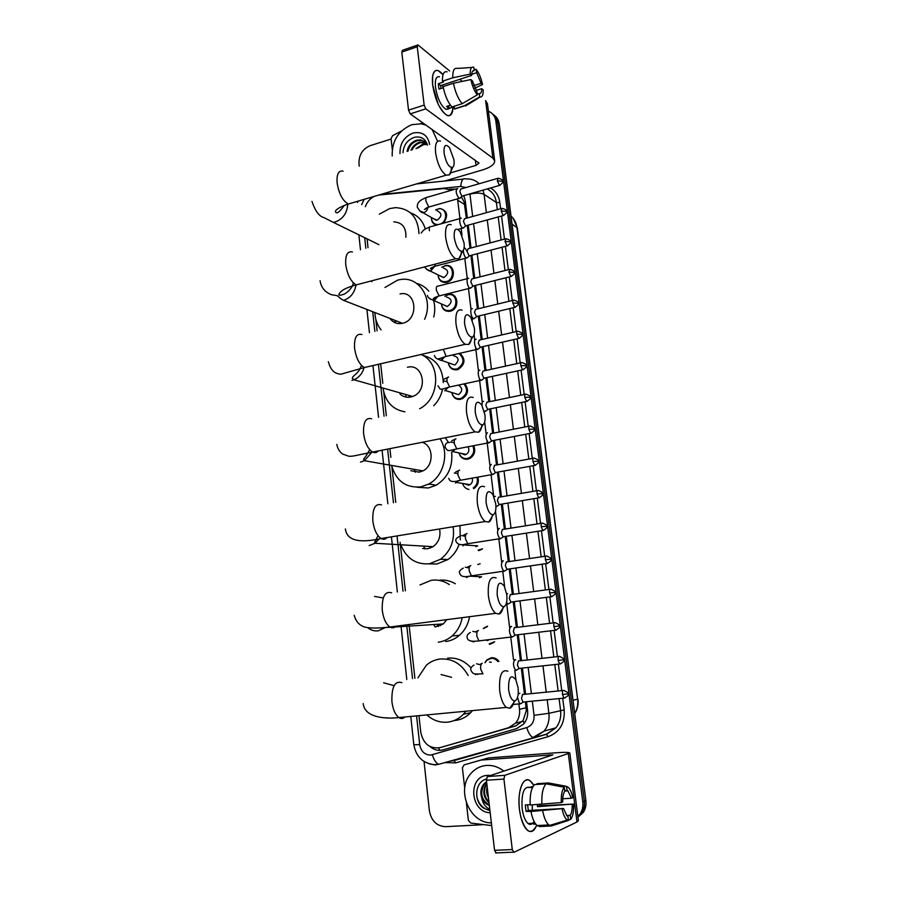 <?xml version="1.0" encoding="UTF-8"?>
<svg xmlns="http://www.w3.org/2000/svg" width="898" height="898" viewBox="0 0 898 898"><rect width="100%" height="100%" fill="white"/><g stroke="black" fill="none" stroke-linecap="round" stroke-linejoin="round"><path stroke-width="1.35" d="M444.824 265.718L445.677 265.539C455.14 263.765 456.263 280.344 446.8 282.32L446.216 282.443C441.277 282.702 438.55 280.187 438.056 274.878C438.651 279.682 441.199 281.95 445.711 281.691L446.946 282.275M441.457 303.928C442.231 308.845 444.937 311.034 449.584 310.528L449.685 310.506C458.9 308.654 457.318 292.501 448.169 294.735L444.869 296.295L448.618 294.421C458.362 292.063 460.034 309.271 450.224 311.236L450.123 311.258C445.038 311.786 442.142 309.35 441.446 303.928M459.956 353.318C465.849 359.11 465.209 364.498 458.025 369.493L457.161 369.729C452.379 370.268 449.438 368.045 448.349 363.05M464.895 383.816C469.16 389.687 468.195 394.727 461.999 398.914M473.774 445.846C475.783 451.065 474.514 455.252 469.991 458.384L467.768 459.17C463.278 459.585 460.337 457.497 458.957 452.884M477.904 477.321C479.105 482.013 477.803 485.728 473.998 488.445L473.639 488.647M482.035 549.262L478.623 550.687M494.125 642.295L489.736 644.382M484.92 662.679L486.839 659.884L491.318 657.751C494.383 657.516 496.92 658.728 498.94 661.411M435.99 209.705L439.84 208.493C447.339 210.66 448.585 215.531 443.556 223.119M451.66 190.219L444.016 188.535L378.63 195.091M429.469 484.157L427.976 484.482M394.862 320.328L395.187 322.775M466.354 218.236L464.176 202.084L461.37 196.92M418.951 715.661L420.769 732.308C423.328 743.892 429.76 748.999 440.054 747.63L515.856 725.876L523.085 720.611L526.295 710.666L525.431 701.821M524.511 694.311L521.323 668.191M520.413 660.737L517.248 634.841M516.35 627.455L513.207 601.761M512.32 594.431L509.2 568.962M508.313 561.688L505.226 536.443M504.35 529.203L501.286 504.182M500.411 496.976L497.38 472.191M496.504 465.007L493.507 440.458M492.632 433.296L489.657 408.983M488.781 401.844L485.852 377.777M484.976 370.627L482.069 346.808M481.193 339.669L478.308 316.096M477.444 308.946L474.593 285.631M473.717 278.47L470.9 255.402M470.024 248.23L467.241 225.42M374.118 196.415C369.987 198.559 367.058 201.983 365.34 206.675M459.978 218.573L457.52 198.84M440.054 747.63L508.549 727.739L515.564 723.171C518.741 719.287 520.065 714.662 519.515 709.297L518.898 704.189M515.957 679.999L514.823 670.626M513.51 659.783L510.749 637.064M509.66 628.061L506.741 604.051M504.665 586.922L502.779 571.319M501.679 562.249L498.839 538.856M497.728 529.741L495.483 511.265M493.631 495.965L491.06 474.739M489.938 465.534L486.985 441.143M486.099 433.813L484.662 422.026M482.271 402.36L479.364 378.35M478.488 371.155L475.603 347.335M474.739 340.196L474.077 334.786M472.303 320.171L471.865 316.567M471.012 309.484L468.475 288.584M467.274 278.694L464.816 258.422M461.999 235.186L461.19 228.507M371.649 280.838L371.75 281.736M375.858 319.497L377.093 330.834M380.673 363.78L382.795 383.278M383.783 392.359L386.32 415.729M389.912 448.663L390.855 457.363M391.865 466.623L395.749 502.386M400.093 542.325L405.38 590.862M409.039 624.525L414.887 678.304M460.674 399.318C456.094 399.823 453.164 397.724 451.885 392.998M468.992 489.466C465.781 488.838 463.649 486.828 462.605 483.45M477.792 564.516L480.172 563.753M483.899 628.061L487.569 626.164M436.248 225.151C433.128 224.051 431.5 221.66 431.366 217.956M488.4 111.206C492.609 112.968 495.101 116.325 495.876 121.264L582.78 801.948C583.296 806.337 582.443 810.277 580.243 813.745L577.874 816.54M359.267 166.152L358.987 163.604C358.83 154.905 362.579 148.922 370.245 145.633L391.09 139.067M482.439 824.746L445.543 826.676C436.72 826.115 431.343 820.873 429.412 810.928L424.036 761.504M492.272 113.698C495.225 115.73 496.987 118.704 497.548 122.611L584.34 801.252C584.845 805.641 583.992 809.558 581.803 813.016L577.942 817.012L581.803 813.016C583.992 809.558 584.845 805.641 584.34 801.252L497.548 122.611C496.987 118.704 495.225 115.73 492.272 113.698M455.331 189.152L449.494 189.186M467.353 217.956L465.231 200.568L463.75 195.641M429.918 746.496C433.947 749.953 438.359 751.076 443.141 749.852L516.664 728.581L523.702 723.979C526.823 720.129 528.114 715.571 527.575 710.284L526.52 701.72M525.599 694.199L522.412 668.067M521.491 660.625L518.326 634.706M517.428 627.32L514.285 601.615M513.387 594.285L510.266 568.816M509.379 561.531L506.292 536.274M505.406 529.034L502.341 504.002M501.466 496.796L498.424 472M497.548 464.816L494.551 440.256M493.664 433.094L490.701 408.781M489.825 401.631L486.873 377.553M485.998 370.403L483.09 346.572M482.215 339.433L479.33 315.849M478.454 308.71L475.603 285.373M474.728 278.212L471.91 255.144M471.023 247.971L468.24 225.151M493.945 115.056C496.897 117.088 498.648 120.051 499.209 123.946L585.878 800.567C586.383 804.934 585.541 808.84 583.352 812.297L577.964 817.202M392.202 155.994C391.809 140.93 398.375 130.491 411.913 124.665L421.207 123.801L426.18 125.204M425.158 141.682L421.577 140.402L417.48 140.672C412.418 142.4 409.264 145.891 408.006 151.122M426.999 143.534L420.836 139.886L416.728 140.167C411.351 142.052 408.152 145.79 407.12 151.392M426.483 142.905L420.455 142.692C416.762 143.803 413.967 146.194 412.092 149.865M426.18 142.569L419.714 142.187C415.651 143.456 412.743 146.127 410.97 150.202M427.291 144.398L423.407 144.69L417.626 148.159M427.167 143.994L422.677 144.185L416.01 148.653M427.482 145.117C425.428 138.797 421.196 136.159 414.764 137.214C407.546 139.706 403.617 144.859 402.989 152.671M400.003 153.592C399.722 143.714 404.021 136.889 412.889 133.095C422.038 131.209 427.628 135.003 429.659 144.443M432.095 129.413L437.595 141.289M432.656 85.142L432.578 76.386C434.172 68.989 437.652 68.428 443.017 74.702L438.134 70.572C433.543 69.64 431.725 74.489 432.656 85.142L438.224 104.336C446.306 118.39 451.267 119.322 453.108 107.109C452.727 113.743 450.762 116.538 447.215 115.494C440.278 110.982 435.429 100.868 432.656 85.142M392.258 149.304L391.045 138.595L392.594 135.677L401.316 131.164M444.712 181.014L482.529 169.935C490.51 167.432 494.574 164.435 494.708 160.944L492.89 158.171L425.82 108.86L410.24 113.889L479.038 163.122L476.019 165.367L450.572 172.876M494.686 160.753L487.446 103.708L485.605 100.61L492.89 158.171M462.268 81.381L459.776 79.327M449.651 70.976L417.952 44.922L417.244 46.73L401.799 52.084L402.54 50.277L417.424 45.113M410.24 113.889L408.545 110.151L424.148 105.1L417.244 46.73M424.148 105.1L425.82 108.86M408.545 110.151L401.799 52.084M422.969 122.925L420.489 123.711M448.057 109.332L448.27 108.658M440.918 88.509L440.705 85.602L471.708 75.398C471.753 71.851 472.595 70.257 474.234 70.616L472.606 71.155M471.742 74.309L476.647 72.693L481.059 83.312L473.818 85.658M442.007 85.175L443.23 87.241M443.32 87.723L439.01 89.138L438.572 86.354L438.359 83.739L443.489 82.044L442.456 81.224C442.276 74.107 443.837 70.976 447.125 71.818M458.002 107.928L454.624 108.995L454.13 106.727L446.059 109.365C441.03 106.087 437.506 98.758 435.496 87.364C434.812 79.63 436.147 76.106 439.481 76.79M448.719 105.74L449.034 108.355L446.531 106.447L450.426 105.189M451.907 106.985C447.877 102.316 444.948 95.525 443.107 86.635L453.456 83.233L470.878 79.563L472.393 80.831L476.872 91.54L477.287 94.862L462.189 103.697L451.907 106.985M468.913 103.147L465.602 105.942L464.648 105.638L479.689 96.849L479.274 93.527L477.197 94.2M454.399 108.905L464.648 105.638M462.189 103.697C458.216 98.993 455.297 92.168 453.456 83.233M474.851 88.127L482.507 84.547L481.059 83.312M476.647 72.693L476.232 69.393L474.11 69.573M476.232 69.393C479.049 73.108 481.137 78.16 482.507 84.547M476.131 90.474L481.732 88.666L483.191 89.89C483.304 94.795 482.305 97.164 480.194 96.995L479.689 96.849M477.287 94.862C474.436 91.214 472.303 86.107 470.878 79.563M481.732 88.666C481.71 92.18 480.89 93.807 479.274 93.527M471.708 75.398L470.204 74.119L452.794 77.8L442.456 81.224M452.794 77.8C452.592 70.673 454.119 67.541 457.351 68.416L471.719 67.485M470.204 74.119C470.125 68.719 471.338 66.452 473.818 67.305L474.234 70.616M440.705 85.602L438.359 83.739M444.061 153.075C446.138 163.122 449.045 167.87 452.772 167.309C453.984 166.141 454.377 163.661 453.961 159.866L449.55 147.687C445.543 143.422 443.713 145.218 444.061 153.075M451.368 167.657C451.312 171.282 450.605 173.707 449.247 174.93L446.126 175.189C441.019 171.597 437.517 164.154 435.609 152.862C434.879 143.882 436.518 139.965 440.536 141.098M368 247.68L367.136 238.902M379.338 214.151L389.642 208.594L395.468 207.64C410.105 208.504 417.94 217.159 418.984 233.603M405.874 237.229C406.311 227.553 402.293 222.435 393.795 221.873M410.465 212.848C417.862 215.408 422.812 220.807 425.304 229.035M454.208 237.476C456.128 247.107 458.934 251.676 462.605 251.193C464.03 249.97 464.513 247.242 464.064 242.999L460.09 231.605C455.858 226.981 453.894 228.934 454.208 237.476M461.359 251.496C461.157 255.167 460.315 257.58 458.844 258.736L455.544 258.781C450.717 255.279 447.429 248.174 445.689 237.465C444.937 227.609 446.777 223.355 451.189 224.725M389.968 318.42C393.099 322.708 397.275 324.335 402.484 323.302L402.506 323.291C419.265 319.957 416.65 289.987 400.014 293.938M381.089 329.858C377.194 325.065 375.128 319.295 374.881 312.549M384.995 287.461L397.668 280.12L399.913 279.648C418.996 275.607 434.026 299.259 424.586 319.284M416.706 283.42C421.488 284.644 425.517 287.237 428.773 291.176M433.644 300.751C435.081 306.016 435.115 311.449 433.734 317.061M400.553 323.606L400.317 322.461M395.648 322.954L395.423 320.541M464.592 323.785C466.354 333.001 469.037 337.401 472.64 337.008C474.29 335.74 474.874 332.731 474.38 327.983L470.821 317.353C466.388 312.392 464.311 314.536 464.592 323.785M471.529 337.255C471.192 341.004 470.215 343.406 468.599 344.484L465.186 344.316C460.652 340.903 457.587 334.123 455.993 323.987C455.23 313.178 457.262 308.564 462.077 310.169M399.947 393.953C403.034 396.781 406.637 397.803 410.779 397.017L412.642 396.467C428.627 391.236 423.463 362.792 407.445 367.271M411.273 396.894L410.914 395.973M406.21 397.129L405.559 394.447M404.931 411.823C392.561 409.611 385.242 401.687 382.986 388.026M421.016 354.486C441.165 362.466 440.346 398.589 419.647 408.725M422.655 355.327C435.575 358.515 442.456 367.608 443.309 382.627M442.602 389.126C441.187 395.636 438.224 401.181 433.712 405.773M409.275 397.242L409.028 396.512M475.21 412.081C476.827 420.87 479.386 425.113 482.866 424.81C484.774 423.497 485.459 420.185 484.942 414.887L481.755 404.976C477.152 399.711 474.975 402.079 475.21 412.081M481.9 425.001C481.407 428.84 480.284 431.253 478.544 432.241L475.064 431.871C470.833 428.548 467.993 422.094 466.533 412.496C465.77 400.665 467.993 395.659 473.201 397.488M410.846 470.732L419.209 472.157L422.879 470.889C434.194 465.692 433.7 445.621 422.228 442.287M420.578 471.82L419.826 470.361M415.291 472.258L414.259 469.385M440.009 438.785C449.584 452.974 443.758 476.355 428.75 484.044L420.859 486.862C405.907 488.142 396.141 480.991 391.584 465.433M451.638 452.109C453.03 466.736 447.877 477.758 436.192 485.201L428.368 487.984L416.908 487.244M445.341 437.73L448.484 442.478M486.076 502.431C487.558 510.805 489.971 514.88 493.328 514.677C495.494 513.308 496.291 509.671 495.741 503.767L492.89 494.529C488.142 489.006 485.874 491.644 486.076 502.431M492.463 514.823C491.823 518.752 490.566 521.177 488.703 522.075L485.201 521.502C481.283 518.303 478.656 512.152 477.332 503.071C476.569 490.151 478.971 484.707 484.538 486.727M422.632 548.487L427.807 548.779L433.105 546.669C438.763 542.325 440.918 536.432 439.571 528.967M430.411 548.072L429.3 546.455M424.934 548.891L423.564 546.119M453.131 526.756C454.916 540.416 450.717 551.26 440.548 559.263L429.491 563.764C415.92 564.786 406.356 558.455 400.822 544.783M459.069 544.435C456.801 550.811 453.086 555.851 447.934 559.555L436.967 564L428.862 563.854M460.001 525.633L460.304 539.799M497.189 594.891C498.547 602.872 500.826 606.801 504.025 606.678C506.45 605.252 507.37 601.267 506.786 594.712L504.238 586.08C499.378 580.344 497.032 583.285 497.189 594.891M503.239 606.779C502.442 610.82 501.062 613.255 499.086 614.052L495.629 613.323C492.014 610.225 489.601 604.376 488.377 595.778C487.614 581.713 490.196 575.764 496.1 577.953M435.103 627.006L443.298 623.93L446.834 619.631M440.716 625.625L439.425 624.177M435.193 626.995L433.577 624.548M419.983 584.935L431.343 580.265C437.741 579.412 443.747 580.86 449.359 584.609M462.212 617.644C460.775 625.12 457.408 631.215 452.109 635.941C448.001 639.455 443.399 641.531 438.291 642.193M438.819 580.31C444.611 579.524 450.123 580.669 455.353 583.756M469.531 616.702C468.184 624.323 464.816 630.531 459.428 635.324C455.365 638.804 450.807 640.858 445.745 641.509M438.606 626.467L436.956 624.335M508.582 689.563C509.817 697.151 511.961 700.934 514.992 700.889C517.675 699.396 518.707 695.03 518.09 687.778L515.811 679.696C510.85 673.803 508.448 677.092 508.582 689.563M514.24 700.945C513.297 705.121 511.793 707.568 509.738 708.275L506.349 707.4C503.037 704.414 500.815 698.846 499.681 690.685C498.94 675.408 501.668 668.92 507.875 671.233M451.571 677.294L441.075 674.555M465.939 711.216L463.413 714.236C458.844 718.905 453.456 721.554 447.26 722.183C439.683 722.722 432.881 720.297 426.831 714.92M417.929 677.867L426.281 665.295C430.344 661.747 434.98 659.66 440.177 659.02C452.177 658.256 461.505 663.745 468.184 675.509M447.619 658.133C456.611 657.336 464.423 660.602 471.057 667.944M475.087 673.859L475.536 674.712M472.494 710.599L470.675 712.686C466.152 717.3 460.82 719.915 454.68 720.544M437.068 210.783C442.097 213.118 442.142 216.25 437.191 220.178L432.814 218.326M457.767 188.647L457.531 188.524C455.376 190.398 455.847 193.642 458.934 198.267L460.315 197.796M438.37 224.567L438.056 224.59C433.869 224.421 431.646 222.053 431.366 217.496M435.609 209.93L439.302 208.74C446.957 208.078 448.046 220.987 440.559 223.95M497.548 178.421L460.786 189.018L459.798 191.577L461.796 196.056L462.672 195.944M461.37 218.315L461.202 218.225C458.53 216.845 459.877 226.689 462.549 228.013L463.907 227.508M501.387 208.538L464.457 218.753L463.435 221.391L465.433 225.825L466.286 225.679M443.309 268.053C448.888 270.118 449.112 273.273 443.971 277.516L439.605 275.641M463.346 250.34C463.491 253.932 464.446 256.48 466.197 257.995L467.532 257.445M505.26 238.879L468.15 248.735L467.095 251.44L465.31 248.432M441.76 267.267L445.206 265.83C454.085 264.147 455.14 279.716 446.261 281.568L445.711 281.691M467.095 251.44L469.093 255.829L469.923 255.661M465.007 248.23L464.041 248.241M446.463 297.025C452.311 298.944 452.626 302.098 447.406 306.51L443.051 304.635M468.666 278.369L468.621 278.346C465.838 276.82 467.128 287.102 469.867 288.213L471.169 287.629M509.166 269.479L471.877 278.941L470.776 281.725L472.775 286.069L473.583 285.878M472.359 308.755C469.564 307.228 470.776 317.544 473.527 318.655L474.851 318.06M475.614 309.383L474.492 312.257L476.468 316.545L477.276 316.343M453.209 355.574C459.103 357.213 459.63 360.367 454.792 365.037L450.055 363.364M476.086 339.377C473.336 337.996 474.458 348.188 477.186 349.333L478.555 348.738M459.024 353.531C464.794 358.897 464.255 363.982 457.419 368.809L456.622 369.033C452.132 369.538 449.382 367.45 448.36 362.758M479.352 340.05L478.241 343.025L480.161 347.245L481.002 347.055M458.53 385.186C462.728 388.003 462.739 391.146 458.564 394.615L453.625 393.088M479.835 370.245C477.13 369.022 478.185 379.091 480.879 380.258L482.282 379.652M463.997 384.007C468.116 389.519 467.241 394.267 461.37 398.252L460.135 398.633C455.769 399.105 453.007 397.084 451.862 392.549M483.124 370.964L482.013 374.051L483.887 378.193L484.752 378.013M484.246 411.172L486.043 410.835M486.929 402.124L485.818 405.324L487.648 409.398L488.523 409.219M483.618 401.361C482.406 401.238 481.878 402.596 482.035 405.447M468.105 446.935C469.553 449.988 468.913 452.48 466.174 454.422L464.951 454.859L460.899 453.299M487.423 432.735C485.111 435.025 485.425 438.404 488.366 442.86L489.825 442.265M472.853 446.014C474.75 450.931 473.56 454.848 469.306 457.789L467.229 458.519C463.144 458.934 460.405 457.06 459.024 452.895M490.757 433.543L489.657 436.855L491.442 440.862L492.329 440.682M472.225 478.342C472.92 481.025 472.18 483.124 470.002 484.673L468.543 485.212L464.614 483.775M491.262 464.356C488.972 466.724 489.264 470.125 492.149 474.548L493.642 473.953M494.618 465.209L493.53 468.633L495.258 472.573L496.167 472.404M476.973 477.489C478.084 481.878 476.86 485.347 473.291 487.883L474.548 488.085M495.965 506.494L497.492 505.911M495.348 496.291L494.046 496.953M498.513 497.133L497.425 500.68L499.12 504.553L500.04 504.395M499.4 504.665L496.37 506.652M499.378 528.473L499.041 528.383C496.796 530.909 497.054 534.355 499.816 538.699L501.376 538.126M502.431 529.326L501.365 532.985L503.003 536.791L503.935 536.645M465.77 544.008L464.737 545.019L477.714 545.861L475.805 546.646M482.563 548.846L478.084 550.104M503.43 560.913L502.981 560.79C500.747 563.405 500.994 566.863 503.711 571.184L505.282 570.623M506.393 561.778L505.327 565.549L506.921 569.298L507.864 569.152M469.205 576.123L481.586 576.808L479.487 577.717M506.551 602.603L508.021 604.107L509.222 603.377M507.527 593.634L506.618 593.533M510.378 594.498L509.323 598.394L510.872 602.075L511.826 601.941M511.613 626.602L510.951 626.4C508.762 629.184 508.975 632.708 511.579 636.963L513.185 636.413M483.236 628.589L487.176 626.77M514.397 627.489L513.353 631.507L514.857 635.122L515.822 635.009M488.692 639.993L486.929 640.611M494.641 641.767L489.197 643.855M515.71 659.817L514.992 659.615C512.825 662.488 513.016 666.035 515.564 670.267L517.192 669.728M485.077 662.657L486.716 660.389L490.914 658.38C493.664 658.155 495.977 659.211 497.851 661.523M518.46 660.76L517.416 664.902L518.887 668.449L519.841 668.348M489.466 662.062L491.285 662.264M517.517 697.51L519.594 703.852L521.222 703.325M519.841 693.312L518.213 693.84M522.546 694.3L521.514 698.565L522.939 702.068L523.904 701.967M519.448 809.513C518.303 797.783 519.437 788.904 522.872 782.899C526.385 778.162 530.033 778.993 533.816 785.391L530.291 780.946C523.455 775.008 517.024 791.228 519.448 809.513L520.862 817.247C526.06 832.917 531.347 835.567 536.712 825.183C534.31 831.222 531.246 832.951 527.553 830.392C523.568 826.822 520.862 819.863 519.448 809.513M491.677 825.576L470.743 823.051L468.374 820.368L466.41 803.07M464.715 788.107L462.403 767.779L464.12 764.871L488.456 757.946L555.447 752.816C564.303 752.176 569.085 752.232 569.815 752.995L504.822 775.322L503.924 779.049L486.413 780.25L487.356 776.545L552.854 754.87L481.249 760.045M464.12 764.871L488.029 758.024M569.826 753.04L578.402 820.66L576.976 822.007L513.948 852.303L512.275 849.564L503.924 779.049M496.257 853.044L494.562 850.316L486.413 780.25M531.133 824.252L531.695 823.354M561.295 802.565L562.698 801.959C562.597 796.919 563.293 793.349 564.786 791.25L564.281 787.265C562.013 790.004 561.014 795.1 561.295 802.565L530.179 804.99C529.775 794.786 531.246 787.984 534.602 784.583L546.175 783.819L564.281 787.265M564.685 790.476L567.918 790.835L571.386 798.243L562.732 798.76M527.597 804.799L528.35 810.49L563.517 808.503L566.941 815.867L567.94 816.417L568.445 820.424L551.372 825.958L539.732 826.553L537.139 825.554C534.377 823.163 532.323 818.471 530.965 811.5L563.517 808.503M530.965 811.5L526.127 811.422L525.622 808.211L525.341 804.934L530.157 804.642M533.39 822.321C531.796 824.589 530.011 825.004 528.035 823.545C525.139 820.963 523.175 815.923 522.142 808.413C521.334 793.495 523.77 786.457 529.45 787.322M539.552 804.44L539.642 805.787L573.541 804.069C573.856 811.377 572.902 816.473 570.69 819.38L570.185 815.384L566.627 815.575M534.052 824.207L535.747 824.117M567.031 790.33L566.526 786.367L548.487 782.944L536.959 783.707L537.049 784.425M548.487 782.944L549.351 783.112M550.99 825.026L553.673 824.892M551.372 825.958L548.824 824.959C546.096 822.546 544.053 817.842 542.695 810.838M566.526 786.367L568.569 787.591C570.365 789.589 571.757 792.945 572.733 797.66L571.386 798.243M568.412 820.121L570.69 819.38M568.445 820.424L567.312 820.031C565.067 818.516 563.338 814.879 562.114 809.12M537.386 804.563L537.509 806.673L573.541 804.069M572.194 804.675C572.318 809.626 571.644 813.206 570.185 815.384M532.997 786.569L529.169 787.557L532.593 787.333M541.887 804.305C541.46 794.057 542.886 787.232 546.175 783.819M532.267 804.866L532.289 810.265M526.127 811.422L528.35 810.49M531.627 787.389L531.549 786.659M537.509 806.673L539.642 805.787M533.502 823.253L533.625 824.229M491.363 822.871C469.272 823.264 455.701 789.151 471.192 773.189C475.345 768.553 480.452 765.972 486.514 765.433C492.721 765.051 498.502 766.948 503.857 771.113M486.604 781.877L484.774 783.55C479.532 792.328 481.047 799.568 489.32 805.248M489.354 805.517C485.818 804.125 483.27 801.521 481.676 797.716C480.071 792.35 480.857 787.714 484.056 783.797L484.774 783.55M486.581 781.642L484.056 783.797M486.817 783.673C483.191 790.251 483.91 796.358 488.939 801.981M486.738 783.056C482.204 790.274 482.978 796.919 489.051 802.969M487.434 788.983L488.153 795.224M487.176 786.783C486.188 790.633 486.615 794.303 488.456 797.772M490.196 812.791C469.957 812.308 467.6 775.816 487.67 775.367L490.645 775.457M489.792 809.311C485.38 807.167 482.675 803.306 481.676 797.716M486.368 779.015C474.705 781.956 473.403 801.252 483.674 808.2L489.949 810.613M476.793 796.459C478.623 804.17 483.012 808.862 489.938 810.524M439.84 750.358L438.561 747.967M465.377 201.792L464.176 202.084M527.597 710.543L526.295 710.666M524.241 723.305L523.085 720.611M464.681 204.542L457.756 200.209M526.161 707.792L519.515 709.297M515.856 725.876L508.549 727.739M364.15 199.356L361.647 204.71M416.571 715.886L419.692 744.644C421.005 751.402 424.675 754.892 430.681 755.106L526.744 727.571C531.953 725.584 534.389 721.509 534.052 715.324L532.312 701.17M547.196 699.733L548.891 713.315C549.621 720.106 548.027 726.033 544.121 731.084L534.31 737.651L438.639 764.321C435.979 763.109 433.891 759.944 432.376 754.803M490.634 187.963C495.797 191.117 498.873 195.989 499.838 202.566L500.624 208.751M501.544 216.025L504.474 239.093M505.394 246.344L508.347 269.681M509.267 276.921L512.264 300.516M513.173 307.745L516.204 331.598M517.125 338.815L520.178 362.927M521.098 370.156L524.185 394.503M525.094 401.743L528.215 426.348M529.135 433.588L532.289 458.44M533.21 465.703L536.398 490.802M537.318 498.098L540.529 523.422M541.46 530.752L544.704 556.311M545.636 563.686L548.914 589.481M549.857 596.901L553.157 622.92M554.1 630.396L557.434 656.629M558.388 664.172L561.744 690.629M562.709 698.251L564.191 709.936C564.954 723.462 559.6 732.375 548.117 736.686L455.769 762.851L444.633 762.615M495.876 121.264L499.209 123.946M582.78 801.948L585.878 800.567M465.871 187.559L460.764 186.447C461.269 180.554 462.84 178.029 465.49 178.87L468.262 178.949C472.528 179.162 476.142 180.756 479.139 183.731M483.079 190.118L484.078 194.361L496.403 202.521C495.438 196.168 492.362 191.644 487.154 188.95M435.833 765.051L429.323 763.895M449.819 761.145L450.572 761.1M413.821 744.689L413.821 744.723C416.1 756.958 423.126 763.614 434.901 764.692L438.639 764.321L546.298 734.227L555.929 727.795C559.757 722.856 561.317 717.064 560.599 710.43L559.095 698.599M534.052 715.324L548.891 713.315L564.191 709.936M472.685 216.485L469.935 194.17C476.086 192.677 480.8 192.744 484.078 194.361L486.368 212.691M487.266 219.931L490.14 242.898M491.038 250.115L493.945 273.34M494.843 280.546L497.773 304.029M498.671 311.224L501.634 334.954M502.532 342.149L505.529 366.126M506.427 373.321L509.458 397.556M510.356 404.751L513.409 429.233M514.307 436.45L517.394 461.168M518.303 468.408L521.424 493.372M522.322 500.624L525.476 525.824M526.385 533.12L529.562 558.545M530.482 565.886L533.681 591.535M534.602 598.921L537.835 624.806M538.766 632.248L542.022 658.346M542.964 665.845L546.242 692.156M558.141 690.989L554.796 664.565M553.841 657.033L550.53 630.823M549.587 623.358L546.31 597.372M545.367 589.952L542.111 564.191M541.18 556.827L537.958 531.302M537.026 523.983L533.839 498.682M532.918 491.397L529.741 466.331M528.832 459.08L525.689 434.25M524.78 427.01L521.671 402.439M520.761 395.21L517.686 370.885M516.765 363.668L513.723 339.59M512.814 332.372L509.806 308.553M508.897 301.335L505.911 277.763M505.002 270.534L502.049 247.219M501.14 239.979L498.222 216.934M497.301 209.661L496.403 202.521L499.838 202.566M460.764 186.447L380.696 194.484M364.689 237.701L365.834 248.275M372.715 311.707L374.848 331.384M378.417 364.296L384.052 416.201M387.622 449.112L393.447 502.79M397.039 535.926L403.034 591.198M406.682 624.828L412.53 678.641M531.38 693.626L528.159 667.45M527.238 659.985L524.05 634.022M523.141 626.613L519.964 600.863M519.066 593.522L515.923 567.996M515.025 560.689L511.916 535.388M511.018 528.136L507.931 503.06M507.044 495.831L503.991 470.99M503.105 463.795L500.074 439.189M499.198 432.017L496.201 407.647M495.314 400.486L492.351 376.363M491.464 369.213L488.534 345.337M487.648 338.176L484.74 314.558M483.865 307.397L480.991 284.026M480.104 276.853L477.265 253.73M476.378 246.546L473.572 223.692M548.117 736.686L546.298 734.227M455.769 762.851L453.883 760.505M449.46 761.246L454.253 760.527L546.635 734.261L555.929 727.795L544.121 731.084L532.884 737.505C530.426 736.169 528.383 732.858 526.744 727.571M410.779 716.436L413.821 744.723L419.692 744.644M456.723 759.82L456.442 759.259M452.918 189.848L451.548 188.984M512.051 224.163L517.293 227.811L577.616 699.205L516.9 227.273C516.249 222.67 514.296 218.989 511.029 216.205M574.72 713.483C577.268 709.184 578.233 704.425 577.616 699.205L573.036 700.283M476.019 165.367L475.368 160.147M343.092 171.136C338.568 170.238 336.582 174.156 337.109 182.855C338.894 193.744 342.632 200.804 348.312 204.037L352.768 202.724M378.911 244.66L333.315 222.345L335.313 221.929C342.946 219 347.099 213.095 347.795 204.194M352.42 251.979C347.447 250.868 345.225 255.077 345.741 264.629C347.369 274.945 350.86 281.703 356.237 284.891L361.142 283.6M402.484 323.302L343.541 300.336C350.422 298.057 354.587 292.928 356.023 284.947M361.939 334.516C356.528 333.169 354.07 337.727 354.575 348.188C356.035 357.965 359.29 364.408 364.33 367.54L369.65 366.317M351.926 380.37L353.913 379.764C359.009 377.564 362.41 373.512 364.117 367.596M371.66 418.805C365.812 417.233 363.118 422.161 363.589 433.599C364.925 442.849 367.933 449 372.625 452.064C374.814 453.142 376.7 452.772 378.283 450.953M360.502 462.1L364.408 460.696L371.929 452.199M381.549 504.889C375.297 503.105 372.389 508.448 372.816 520.93C374.028 529.674 376.801 535.534 381.145 538.531C383.379 539.732 385.343 539.406 387.049 537.565M369.246 545.569L374.915 543.268L379.27 538.789M391.618 592.826C384.995 590.85 381.863 596.654 382.245 610.225C383.356 618.498 385.904 624.099 389.889 627.006C392.123 628.308 394.155 628.05 395.962 626.22M382.66 597.855L374.578 596.418M367.697 627.657C370.852 630.205 374.354 631.272 378.193 630.845L385.612 627.41M401.855 682.648C394.884 680.538 391.562 686.847 391.898 701.562C392.909 709.42 395.243 714.741 398.903 717.558C401.092 718.961 403.135 718.759 405.02 716.986M393.201 685.399L383.637 682.794M383.221 717.715L387.902 717.895M497.324 180.79L502.51 181.34C503.329 180.296 501.892 179.252 498.21 178.231L497.324 180.79L499.423 185.448L500.085 185.269M456.532 188.804L427.336 197.234C426.101 197.01 425.618 198.29 425.91 201.073L428.705 206.877L429.974 206.686M427.796 207.348C427.549 209.975 426.258 211.715 423.935 212.579L419.546 210.806M501.151 210.974L506.349 211.445C507.179 210.435 505.754 209.402 502.083 208.347L501.151 210.974L503.206 215.565L503.89 215.385M460.169 218.517L430.849 226.644C429.57 226.408 429.076 227.722 429.367 230.584L429.39 230.741M505.013 241.405L510.221 241.809C511.052 240.832 509.637 239.788 505.978 238.7L505.013 241.405L507.022 245.917L507.729 245.738M434.621 266.369L430.748 271.061L426.348 269.209M434.194 264.394L435.642 265.999L436.855 265.752M508.908 272.083L514.127 272.408C514.981 271.477 513.566 270.444 509.907 269.288L508.908 272.083L510.861 276.517L511.602 276.348M467.532 278.627L437.966 286.148C436.596 285.867 436.058 287.248 436.361 290.301L439.156 295.913L440.334 295.633M438.056 296.228L434.205 300.65L429.794 298.765M512.825 303.008L518.056 303.255C518.909 302.345 517.517 301.301 513.869 300.123C512.983 299.865 512.635 300.819 512.825 303.008L514.745 307.374L515.497 307.195M516.777 334.179L522.03 334.348C522.883 333.484 521.491 332.44 517.854 331.216C516.945 330.935 516.586 331.923 516.777 334.179L518.651 338.467L519.426 338.299M443.354 349.344L446.149 356.394L447.361 356.113M444.959 356.674L441.187 360.513L436.787 358.605M520.773 365.609L526.026 365.699C526.879 364.846 525.498 363.802 521.884 362.545C520.941 362.264 520.571 363.275 520.773 365.609L522.591 369.83L523.388 369.662M443.567 380.92L446.789 381.56M448.686 377.081C447.294 376.958 446.755 378.485 447.058 381.65L449.674 386.982L450.919 386.712M448.428 387.263L444.723 390.787M524.791 397.286L530.056 397.309C530.92 396.489 529.551 395.434 525.936 394.143C524.971 393.84 524.589 394.884 524.791 397.286L526.565 401.44L527.384 401.283M528.843 429.233L534.119 429.177C534.995 428.402 533.636 427.336 530.022 425.989C529.034 425.674 528.641 426.752 528.843 429.233L530.572 433.319L531.403 433.162M450.695 442.052L453.748 442.635M455.937 438.909C454.556 438.92 454.018 440.548 454.332 443.78L456.813 448.921L458.115 448.674M455.376 449.202L451.874 452.076M532.929 461.449L538.216 461.303C539.103 460.562 537.745 459.495 534.142 458.103C533.131 457.767 532.727 458.889 532.929 461.449L534.613 465.456L535.466 465.31M454.309 472.977L457.273 473.538M459.608 470.182C458.227 470.283 457.699 471.955 458.014 475.222L460.427 480.262L461.752 480.026M458.844 480.542L455.488 483.079M537.049 493.922L542.347 493.698C543.189 492.946 541.842 491.88 538.306 490.465C537.262 490.128 536.847 491.285 537.049 493.922L538.688 497.862L539.552 497.728M541.202 526.666L546.523 526.351C547.376 525.656 546.029 524.567 542.493 523.107C541.427 522.759 541 523.949 541.202 526.666L542.796 530.538L543.672 530.415M461.606 535.567L464.423 536.095M467.039 533.502C465.669 533.749 465.142 535.534 465.467 538.856L467.746 543.717L469.104 543.503M465.097 544.109L462.807 545.827M545.389 559.69L550.721 559.286C551.585 558.623 550.25 557.535 546.714 556.019C545.625 555.66 545.187 556.883 545.389 559.69L546.949 563.495L547.836 563.372M465.31 567.244L468.083 567.772M470.81 565.549C469.43 565.875 468.913 567.716 469.239 571.061L471.45 575.842L472.831 575.64M468.756 576.179L466.511 577.582M549.621 592.983L554.953 592.5C555.828 591.861 554.504 590.761 550.968 589.2C549.857 588.83 549.408 590.098 549.621 592.983L551.125 596.732L552.023 596.62M553.875 626.568L559.23 625.996C560.105 625.39 558.792 624.278 555.256 622.651C554.133 622.28 553.673 623.582 553.875 626.568L555.346 630.239L556.244 630.138M472.786 631.35L475.637 631.99M478.421 630.43C477.062 630.912 476.546 632.854 476.872 636.278L478.96 640.88L480.351 640.712M474.009 641.868L470.911 641.049M558.174 660.434L563.529 659.761C564.427 659.188 563.113 658.066 559.589 656.393C558.433 656.011 557.961 657.358 558.174 660.434L559.6 664.049L560.509 663.948M476.569 663.79L479.566 664.565M482.271 663.263C480.913 663.824 480.408 665.833 480.733 669.279L482.978 673.915M477.803 674.398L475.244 673.882M562.507 694.581L567.873 693.828C568.771 693.278 567.469 692.145 563.944 690.416C562.777 690.023 562.294 691.415 562.507 694.581L563.888 698.139L564.797 698.049M576.976 822.007L568.344 753.893M494.562 850.316L512.275 849.564M549.453 756.094L549.295 754.825M488.456 757.946L481.676 759.966M487.356 776.545L504.822 775.322M522.468 721.442L515.564 723.171M357.965 201.186L357.483 202.477M580.243 813.745L583.352 812.297M463.155 179.106L416.515 183.922M358.874 234.861L360.48 249.745M366.923 309.451L369.426 332.698M372.962 365.553L378.552 417.357M382.088 450.201L387.857 503.778M391.427 536.847L397.365 592.006M400.979 625.569L406.794 679.472M453.995 189.534L453.019 188.917M577.953 699.082C578.581 704.402 577.504 709.252 574.742 713.618M513.185 218.394L517.293 227.811M420.836 139.886L421.577 140.402M423.8 141.918L424.541 142.423M454.141 106.783L446.059 109.365M464.883 105.74L454.624 108.995M480.194 96.995L465.602 105.942M452.772 167.309L449.247 174.93M344.282 205.418C339.399 212.31 336.469 214.398 335.482 211.67C334.976 211.198 336.795 207.842 348.312 204.037L446.126 175.189M311.976 201.377C315.164 211.019 319.16 216.429 323.976 217.608L333.315 222.345M462.605 251.193L458.844 258.736M353.262 282.758C352.813 288.774 344.574 294.522 343.362 294.376C340.836 295.341 339.309 295.464 338.759 294.746C340.084 290.885 345.898 287.607 356.237 284.891L455.544 258.781M320.07 280.692C321.136 287.607 325.054 292.333 331.811 294.836C340.825 295.835 335.975 296.228 343.507 300.336M472.64 337.008L468.599 344.484M328.331 361.681C331.384 372.277 335.83 373.523 340.645 374.264L364.33 367.54L465.186 344.316M412.642 396.467L353.913 379.764L352.263 378.125C352.869 375.252 358.661 373.961 361.445 365.34M482.866 424.81L478.544 432.241M336.772 444.409C337.648 448.697 339.612 451.93 342.654 454.085L348.671 456.195C352.667 456.655 355.507 455.421 372.625 452.064L475.064 431.871M428.75 484.044L436.192 485.201M422.879 470.889L364.408 460.696L363.679 459.641C363.6 458.014 364.61 459.282 369.695 449.629M493.328 514.677L488.703 522.075M345.393 528.922C346.796 540.327 358.717 543.526 381.145 538.531L485.201 521.502M440.548 559.263L447.934 559.555M433.105 546.669L374.915 543.268L374.578 542.515L378.036 535.657M504.025 606.678L499.086 614.052M354.205 615.287C356.742 625.401 364.588 627.163 366.103 627.343C371.57 628.387 379.506 628.263 389.889 627.006L495.629 613.323M452.109 635.941L459.428 635.324M390.406 627.287L385.298 627.444M443.298 623.93L395.075 626.995M514.992 700.889L509.738 708.275M363.219 703.561C364.577 718.523 388.003 718.939 398.903 717.558L506.349 707.4M463.413 714.236L470.675 712.686M426.281 197.56C417.177 201.107 417.357 204.43 417.267 207.157C419.692 211.142 421.622 213.006 423.037 212.725L436.316 220.324M426.876 207.719L424.473 209.537L428.93 206.989L459.147 198.379M462.234 196.202L459.529 198.458M502.51 181.34C503.52 181.901 502.487 183.271 499.423 185.448L461.965 196.146M429.76 226.97C421.948 230.258 423.34 230.764 421.162 233.009M457.924 229.394L462.706 228.092M465.815 225.948L463.087 228.171M506.349 211.445C507.37 212.051 506.315 213.421 503.206 215.565L465.546 225.881M443.612 277.594L430.389 271.14C429.019 271.095 427.033 269.703 424.428 266.964M433.633 266.706C432.533 268.558 431.5 269.243 430.546 268.783C430.153 268.255 431.882 267.346 435.732 266.044L466.275 258.04M469.43 255.93L466.668 258.13M510.221 241.809C511.265 242.426 510.187 243.796 507.022 245.917L469.149 255.863M447.316 306.532L431.511 299.472C428.683 298.125 427.347 296.778 427.493 295.431M437.045 296.553C435.137 298.821 433.925 299.595 433.408 298.888C433.004 298.259 434.924 297.272 439.178 295.925L469.89 288.224M473.078 286.159L470.283 288.325M514.127 272.408C515.171 273.059 514.083 274.429 510.861 276.517L472.797 286.08M476.748 316.624L473.92 318.768M518.056 303.255C519.123 303.928 518.011 305.298 514.745 307.374L476.468 316.545M471.798 319.071L473.527 318.655M513.106 300.314L475.637 309.383M480.441 347.335L477.59 349.445M522.03 334.348C523.085 335.077 521.962 336.447 518.651 338.467L480.161 347.245M477.186 349.333L446.149 356.394L438.359 359.009C436.361 358.841 435.059 357.651 434.441 355.44M443.915 356.966L441.244 359.941L441.648 360.379L454.792 365.037M457.419 368.809L458.654 369.235M517.068 331.396L479.42 340.073M443.915 379.27L447.563 377.463M484.179 378.283L481.283 380.382M526.026 365.699C527.104 366.463 525.959 367.832 522.591 369.83L483.887 378.193M480.879 380.258L449.674 386.982C438.471 390.338 441.143 389.979 437.966 385.792M447.395 387.532L445.442 390.563L458.564 394.615M461.37 398.252L462.605 398.633M521.076 362.725L483.236 371.009M487.94 409.499L485.01 411.565M530.056 397.309C531.145 398.095 529.977 399.475 526.565 401.44L487.648 409.398M525.117 394.312L487.086 402.192M451.817 440.761L454.893 439.324M488.366 442.86L456.813 448.921C447.631 450.796 448.293 452.02 445.082 447.238C445.026 443.926 446.508 442.332 449.539 442.456M491.722 440.963L488.77 442.995M534.119 429.177C535.208 430.007 534.029 431.388 530.572 433.319L491.442 440.862M454.388 449.404L453.108 451.638L466.174 454.422M469.306 457.789L470.552 458.047M529.191 426.157L490.959 433.622M455.757 471.921L458.609 470.619M495.55 472.685L492.553 474.694M538.216 461.303C539.328 462.156 538.115 463.536 534.613 465.456L495.258 472.573M492.149 474.548L460.427 480.262C452.031 482.787 449.73 481.294 448.686 478.331M457.924 480.722L456.97 482.518L470.002 484.673M533.289 458.249L494.865 465.31M542.347 493.698C543.447 494.607 542.235 495.999 538.688 497.862L499.12 504.553M537.431 490.622L498.805 497.245M463.649 535.051L466.129 533.951M499.816 538.699L467.746 543.717C461.404 545.591 457.486 544.772 455.982 541.258C455.174 539.53 456.442 537.88 459.754 536.331M546.523 526.351C547.634 527.294 546.399 528.686 542.796 530.538L503.003 536.791M503.284 536.903L500.22 538.867M541.617 523.253L502.779 529.45M467.6 567.02L469.935 565.998M503.711 571.184L471.45 575.842C464.333 577.515 460.405 576.606 459.675 573.115C458.721 571.779 459.911 570.118 463.245 568.12M550.721 559.286C551.832 560.296 550.575 561.688 546.949 563.495L506.921 569.298M507.202 569.422L504.104 571.353M545.827 556.143L506.786 561.912M554.953 592.5C556.075 593.556 554.796 594.97 551.125 596.732L510.872 602.075M506.102 604.141L507.628 603.939M511.153 602.199L508.021 604.107M550.07 589.324L510.816 594.633M475.558 631.754L477.657 630.856M511.579 636.963L478.96 640.88C471.562 641.958 467.622 640.858 467.14 637.591C466.657 635.661 467.723 633.954 470.35 632.484M559.23 625.996C560.363 627.085 559.061 628.499 555.346 630.239L514.857 635.122M515.138 635.256L511.972 637.142M554.358 622.763L514.88 627.635M479.566 664.52L481.564 663.689M482.765 673.803C474.357 674.016 473.257 674.858 470.922 670.222C470.316 668.449 471.327 666.72 473.976 665.048M563.529 659.761C564.662 660.917 563.349 662.342 559.6 664.049L518.887 668.449M519.156 668.583L515.957 670.447M558.679 656.494L518.977 660.906M567.873 693.828C569.029 694.996 567.704 696.433 563.888 698.139L522.939 702.068M513.151 704.459L519.594 703.852M523.22 702.202L519.976 704.032M563.035 690.506L523.107 694.446M495.584 852.932L513.286 852.191M567.918 790.835L564.752 791.037M535.073 823.174L528.035 823.545M548.824 824.959L537.139 825.554M567.312 820.031L549.554 825.464"/></g></svg>
